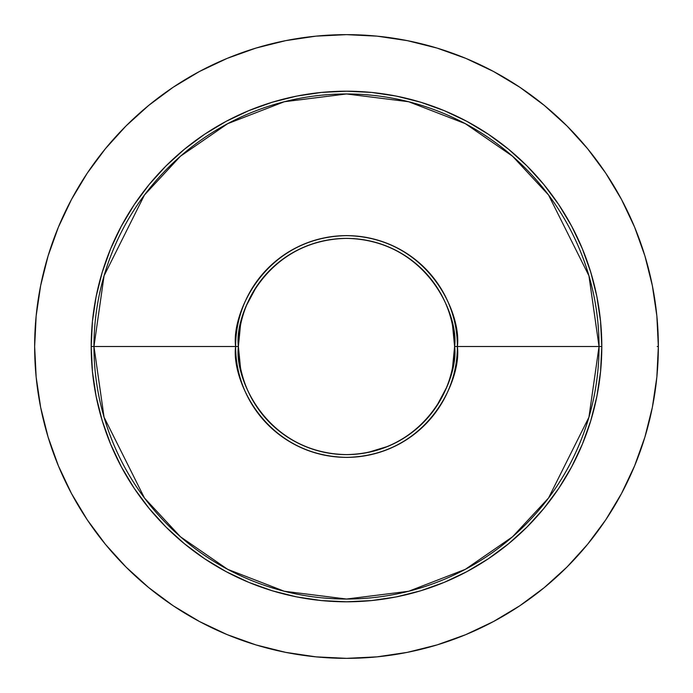 <?xml version="1.0" encoding="UTF-8"?>
<svg xmlns="http://www.w3.org/2000/svg" width="693" height="693" viewBox="0 0 693 693"><rect width="100%" height="100%" fill="white"/><g stroke="black" fill="none" stroke-linecap="round" stroke-linejoin="round"><path stroke-width="1.04" d="M240.471 325.407L238.392 346.5L91.199 346.5L93.962 346.5L104.063 417.212L144.473 498.024L180.449 536.772L227.659 569.325L284.338 591.268L346.5 599.038L408.662 591.268L465.341 569.325L512.551 536.772L548.527 498.024L588.937 417.212L599.038 346.5L601.801 346.5A255.301 255.301 0 0 1 346.5 601.801A255.301 255.301 0 0 1 91.199 346.5A255.301 255.301 0 0 1 346.5 91.199A255.301 255.301 0 0 1 601.801 346.5L600.571 371.526L596.898 396.309L590.808 420.608L582.371 444.196L571.656 466.848L558.775 488.34L543.849 508.463L527.026 527.026L508.463 543.849L488.34 558.775L466.848 571.656L444.196 582.371L420.608 590.808L396.309 596.898L371.526 600.571L346.5 601.801L321.474 600.571L296.691 596.898L272.392 590.808L248.804 582.371L226.152 571.656L204.66 558.775L184.537 543.849L165.974 527.026L149.151 508.463L134.225 488.34L121.344 466.848L110.629 444.196L102.192 420.608L96.102 396.309L92.429 371.526L91.199 346.5L92.429 321.474L96.102 296.691L102.192 272.392L110.629 248.804L121.344 226.152L134.225 204.66L149.151 184.537L165.974 165.974L184.537 149.151L204.66 134.225L226.152 121.344L248.804 110.629L272.392 102.192L296.691 96.102L321.474 92.429L346.5 91.199L371.526 92.429L396.309 96.102L420.608 102.192L444.196 110.629L466.848 121.344L488.34 134.225L508.463 149.151L527.026 165.974L543.849 184.537L558.775 204.66L571.656 226.152L582.371 248.804L590.808 272.392L596.898 296.691L600.571 321.474L601.801 346.5L599.038 346.5A252.538 252.538 0 0 1 346.5 599.038A252.538 252.538 0 0 1 93.962 346.5L235.629 346.5A110.871 110.871 0 0 0 346.5 457.371A110.871 110.871 0 0 0 457.371 346.5L599.038 346.5L457.371 346.5C461.824 314.068 428.56 237.145 346.5 235.629C264.44 237.145 231.176 314.068 235.629 346.5L238.392 346.5C234.043 314.873 266.484 239.865 346.5 238.392C426.516 239.865 458.957 314.873 454.608 346.5L457.371 346.5L454.608 346.5A108.108 108.108 0 0 1 346.5 454.608A108.108 108.108 0 0 1 238.392 346.5L240.471 367.593M34.65 346.5A311.85 311.85 0 0 1 346.5 34.65A311.85 311.85 0 0 1 658.35 346.5L656.851 315.93L652.356 285.663L644.923 255.977L634.615 227.157L621.526 199.497L605.795 173.241L587.56 148.666L567.013 125.987L544.334 105.44L519.759 87.205L493.503 71.474L465.843 58.385L437.023 48.077L407.337 40.644L377.07 36.149L346.5 34.65L315.93 36.149L285.663 40.644L255.977 48.077L227.157 58.385L199.497 71.474L173.241 87.205L148.666 105.44L125.987 125.987L105.44 148.666L87.205 173.241L71.474 199.497L58.385 227.157L48.077 255.977L40.644 285.663L36.149 315.93L34.65 346.5L36.149 377.07L40.644 407.337L48.077 437.023L58.385 465.843L71.474 493.503L87.205 519.759L105.44 544.334L125.987 567.013L148.666 587.56L173.241 605.795L199.497 621.526L227.157 634.615L255.977 644.923L285.663 652.356L315.93 656.851L346.5 658.35L377.07 656.851L407.337 652.356L437.023 644.923L465.843 634.615L493.503 621.526L519.759 605.795L544.334 587.56L567.013 567.013L587.56 544.334L605.795 519.759L621.526 493.503L634.615 465.843L644.923 437.023L652.356 407.337L656.851 377.07L658.35 346.5A311.85 311.85 0 0 1 346.5 658.35A311.85 311.85 0 0 1 34.65 346.5M657.241 346.5L658.35 346.5M452.529 367.593L454.608 346.5L452.529 325.407M256.609 286.434L246.621 305.128M367.593 452.529L387.872 446.379M436.391 406.566L446.379 387.872M238.392 346.5A108.108 108.108 0 0 1 346.5 238.392A108.108 108.108 0 0 1 454.608 346.5C458.957 378.127 426.516 453.135 346.5 454.608C266.484 453.135 234.043 378.127 238.392 346.5M235.629 346.5C231.176 378.932 264.44 455.855 346.5 457.371C428.56 455.855 461.824 378.932 457.371 346.5A110.871 110.871 0 0 0 346.5 235.629A110.871 110.871 0 0 0 235.629 346.5M93.962 346.5A252.538 252.538 0 0 1 346.5 93.962A252.538 252.538 0 0 1 599.038 346.5L588.937 275.788L548.527 194.976L512.551 156.228L465.341 123.675L408.662 101.732L346.5 93.962L284.338 101.732L227.659 123.675L180.449 156.228L144.473 194.976L104.063 275.788L93.962 346.5"/></g></svg>
